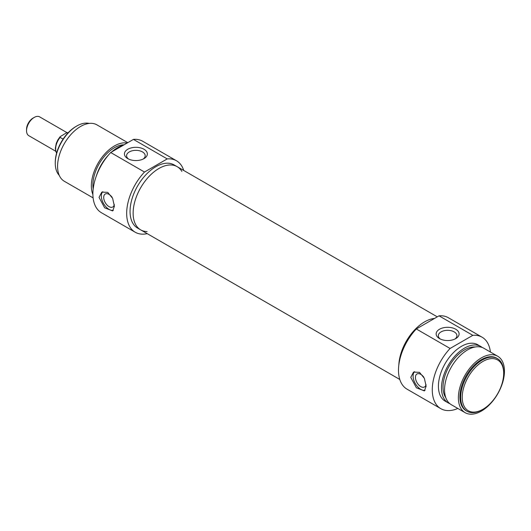 <?xml version="1.0" encoding="UTF-8"?>
<svg xmlns="http://www.w3.org/2000/svg" width="531" height="531" viewBox="0 0 531 531"><rect width="100%" height="100%" fill="white"/><g stroke="black" fill="none" stroke-linecap="round" stroke-linejoin="round"><path stroke-width="0.8" d="M440.365 339.05A9.299 5.37 180 0 1 438.327 335.698A9.299 5.37 180 0 1 444.069 330.733A9.299 5.37 180 0 1 454.211 331.902A9.299 5.37 180 0 1 456.932 335.698A9.299 5.37 180 0 1 454.894 339.05M425.099 390.292A10.859 6.272 60 0 1 415.242 383.455A10.859 6.272 60 0 1 414.565 371.654M426.015 384.358A7.514 4.334 60 0 1 424.515 386.973A7.514 4.334 60 0 1 420.758 386.601A7.514 4.334 60 0 1 415.846 379.984A7.514 4.334 60 0 1 417.001 373.963A7.514 4.334 60 0 1 420.758 374.335A7.514 4.334 60 0 1 423.897 377.342M410.775 377.368L413.53 372.105L419.483 372.344L424.388 378.371L426.134 386.236L424.388 390.909L416.384 387.783L410.775 377.368M482.951 361.412A29.318 16.926 -60 0 1 503.68 373.379A29.318 16.926 -60 0 1 482.951 409.288A29.318 16.926 -60 0 1 462.222 397.314A29.318 16.926 -60 0 1 482.951 361.412M503.68 373.379L503.68 372.49A30.406 17.556 120 0 0 497.388 358.571A30.406 17.556 120 0 0 482.181 360.078A30.406 17.556 120 0 0 462.322 386.873A30.406 17.556 120 0 0 466.981 411.233A30.406 17.556 120 0 0 482.181 409.726L482.951 409.288M466.981 411.233L466.211 410.795A30.406 17.556 -60 0 1 461.552 386.429A30.406 17.556 -60 0 1 481.418 359.633A30.406 17.556 -60 0 1 496.618 358.126L497.388 358.571M455.744 329.24A11.476 6.624 0 0 0 439.515 329.24A11.476 6.624 0 0 0 439.515 338.605A11.476 6.624 0 0 0 455.744 338.605A11.476 6.624 0 0 0 455.744 329.24M457.828 408.458A41.265 23.822 -60 0 1 440.823 408.671A41.265 23.822 -60 0 1 450.089 348.462L472.816 335.34A41.265 23.822 -60 0 1 482.082 337.198A41.265 23.822 -60 0 1 490.405 352.033M482.082 337.198L448.297 317.697A41.265 23.822 120 0 0 439.031 315.839L472.816 335.34M439.031 315.839L416.304 328.961A41.265 23.822 120 0 0 407.038 389.163L440.823 408.671M450.089 348.462L416.304 328.961M424.594 321.866A36.486 21.067 -60 0 1 434.544 318.427A36.486 21.067 -60 0 0 398.834 364.91A36.486 21.067 -60 0 1 424.594 321.866M481.418 357.861A32.577 18.811 -60 0 1 497.706 356.248A32.577 18.811 -60 0 1 497.706 393.863A32.577 18.811 -60 0 1 465.129 412.673A32.577 18.811 -60 0 1 460.131 386.568A32.577 18.811 -60 0 1 481.418 357.861M465.129 412.673L451.304 404.695A32.577 18.811 -60 0 1 446.312 378.59A32.577 18.811 -60 0 1 467.592 349.883A32.577 18.811 -60 0 1 483.88 348.27L497.706 356.248M445.834 397.772A30.406 17.556 -60 0 1 464.525 349.883A30.406 17.556 -60 0 1 475.152 346.995M449.843 403.679A32.577 18.811 -60 0 1 448.237 402.923A32.577 18.811 -60 0 1 443.239 376.818A32.577 18.811 -60 0 1 464.525 348.11A32.577 18.811 -60 0 1 480.814 346.497A32.577 18.811 -60 0 1 482.274 347.506M448.237 402.923L445.164 401.144A32.577 18.811 -60 0 1 440.172 375.045A32.577 18.811 -60 0 1 461.452 346.338A32.577 18.811 -60 0 1 477.741 344.725L480.814 346.497M55.728 151.235L28.8 135.684A10.859 6.272 -60 0 1 26.55 130.712A10.859 6.272 -60 0 1 34.23 117.411A10.859 6.272 -60 0 1 39.659 116.873L66.939 132.624M33.002 118.121L34.23 117.411L33.002 118.121A9.12 5.264 120 0 0 26.55 129.292L26.55 130.712M63.089 139.115L60.122 137.396L60.169 136.659L66.169 133.016L68.844 132.365M102.822 191.671A10.859 6.272 -120 0 0 103.499 203.479A10.859 6.272 -120 0 0 113.362 210.309M112.16 197.359A7.514 4.334 -120 0 0 109.014 194.359A7.514 4.334 -120 0 0 105.257 193.988A7.514 4.334 -120 0 0 104.109 200.001A7.514 4.334 -120 0 0 109.014 206.619A7.514 4.334 -120 0 0 112.771 206.997A7.514 4.334 -120 0 0 114.278 204.375M99.031 197.386L101.793 192.122L107.74 192.361L112.652 198.388L114.391 206.254L112.652 210.926L104.64 207.8L99.031 197.386M75.999 126.458L76.769 126.013L75.999 126.458A29.318 16.926 120 0 0 55.264 162.367L55.264 163.249A30.406 17.556 -60 0 1 76.769 126.013A30.406 17.556 -60 0 1 89.221 123.411M59.24 175.336A30.406 17.556 -60 0 1 55.264 163.249M128.628 159.068A9.299 5.37 180 0 1 126.59 155.716A9.299 5.37 180 0 1 135.89 150.346A9.299 5.37 180 0 1 145.189 155.716A9.299 5.37 180 0 1 143.151 159.068M127.779 158.623A11.476 6.624 0 0 0 144.001 158.623A11.476 6.624 0 0 0 144.001 149.257A11.476 6.624 0 0 0 127.779 149.257A11.476 6.624 0 0 0 127.779 158.623L127.779 158.623M144.492 172.031L167.219 158.908A41.265 23.822 -60 0 1 176.484 160.767L142.7 141.259A41.265 23.822 120 0 0 133.434 139.401L110.707 152.523A41.265 23.822 120 0 0 101.434 212.732L135.219 232.233A41.265 23.822 -60 0 1 144.492 172.031L110.707 152.523M133.434 139.401L167.219 158.908M176.484 160.767A41.265 23.822 -60 0 1 183.733 170.464M147.246 233.66A41.265 23.822 -60 0 1 135.219 232.233M181.861 171.394A36.486 21.067 120 0 0 177.168 166.674A36.486 21.067 120 0 0 158.922 168.48A36.486 21.067 120 0 0 135.086 200.632A36.486 21.067 120 0 0 140.682 229.87A36.486 21.067 120 0 0 147.114 231.576M140.682 229.87L137.609 228.098A36.486 21.067 -60 0 1 132.02 198.859A36.486 21.067 -60 0 1 155.855 166.707A36.486 21.067 -60 0 1 174.095 164.902L177.168 166.674A36.486 21.067 120 0 0 149.052 176.451A36.486 21.067 120 0 0 133.128 213.17A36.486 21.067 120 0 0 140.682 229.87L399.79 379.466M127.772 142.673L96.894 124.845A32.577 18.811 120 0 0 80.606 126.458A32.577 18.811 120 0 0 59.326 155.165A32.577 18.811 120 0 0 64.317 181.27L93.117 197.897M127.121 143.045A32.577 18.811 120 0 0 114.391 145.965A32.577 18.811 120 0 0 92.898 194.538M124.075 144.804A30.406 17.556 120 0 0 114.391 147.737A30.406 17.556 120 0 0 93.184 188.897M123.358 145.215A32.577 18.811 120 0 0 117.464 147.737A32.577 18.811 120 0 0 111.563 152.025M108.463 155.039A32.577 18.811 120 0 0 96.257 176.192M56.651 152.974A12.485 7.208 -60 0 1 60.122 137.396M60.169 136.659L57.892 139.819L56.319 143.184L55.337 148.235L55.775 151.362L56.625 153.074M177.168 166.674L437.278 316.848"/></g></svg>
